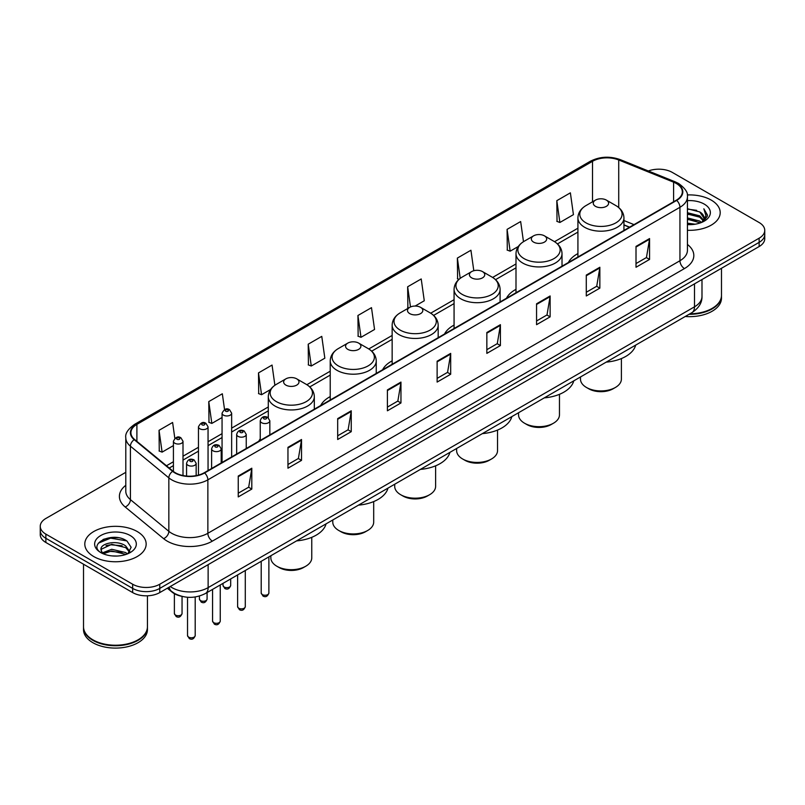<?xml version="1.0" encoding="UTF-8"?>
<svg xmlns="http://www.w3.org/2000/svg" width="805" height="805" viewBox="0 0 805 805"><rect width="100%" height="100%" fill="white"/><g stroke="black" fill="none" stroke-linecap="round" stroke-linejoin="round"><path stroke-width="1.21" d="M260.246 438.886A33.88 19.562 0 0 0 258.757 441.281M330.221 396.593A33.88 19.562 0 0 0 320.682 405.529M392.146 360.841A33.88 19.562 0 0 0 382.606 369.777M454.07 325.089A33.88 19.562 0 0 0 444.531 334.025M515.995 289.337A33.88 19.562 0 0 0 506.456 298.273M577.92 253.585A33.88 19.562 0 0 0 568.38 262.521M629.45 227.262L623.945 225.038M181.246 596.193A19.179 11.069 180 0 1 172.099 592.138L167.329 588.213M118.033 537.7A25.569 14.762 0 0 0 103.07 539.481M125.791 472.324L45.865 518.47A19.179 11.069 0 0 0 40.25 526.299L40.25 534.651A19.179 11.069 0 0 0 45.865 542.479L132.654 592.581A19.179 11.069 0 0 0 159.772 592.581L759.135 246.541A19.179 11.069 0 0 0 764.75 238.713L764.75 234.537A19.179 11.069 0 0 1 759.135 242.365A19.179 11.069 0 0 0 764.75 234.537L764.75 230.361A19.179 11.069 0 0 0 759.135 222.532L672.346 172.431A19.179 11.069 0 0 0 648.337 170.972M40.25 526.299A19.179 11.069 0 0 0 45.865 534.128L132.654 584.229A19.179 11.069 0 0 0 159.772 584.229L159.772 588.405L759.135 242.365L159.772 588.405A19.179 11.069 0 0 1 132.654 588.405A19.179 11.069 0 0 0 159.772 588.405L159.772 592.581M45.865 534.128L45.865 538.304L132.654 588.405L45.865 538.304A19.179 11.069 0 0 1 40.25 530.475A19.179 11.069 0 0 0 45.865 538.304L45.865 542.479M711.217 200.093A30.681 17.71 0 0 0 687.289 194.951A30.681 17.71 0 0 1 711.217 200.093A30.681 17.71 0 0 1 720.203 212.621A30.681 17.71 0 0 0 711.217 200.093M137.172 531.511A30.681 17.71 0 0 0 103.734 527.678A30.681 17.71 0 0 0 84.797 544.039A30.681 17.71 0 0 0 93.783 556.567A30.681 17.71 0 0 0 127.22 560.411A30.681 17.71 0 0 0 146.158 544.039A30.681 17.71 0 0 0 137.172 531.511A30.681 17.71 0 0 0 103.734 527.678A30.681 17.71 0 0 0 84.797 544.039A30.681 17.71 0 0 0 93.783 556.567A30.681 17.71 0 0 0 127.22 560.411A30.681 17.71 0 0 0 146.158 544.039A30.681 17.71 0 0 0 137.172 531.511M676.321 183.49A20.457 11.813 180 0 1 682.318 191.842A20.457 11.813 180 0 1 676.321 200.193L204.249 472.746A20.457 11.813 180 0 1 173.025 471.167L134.606 439.49A20.457 11.813 180 0 1 130.913 432.718A20.457 11.813 180 0 1 136.9 424.366L592.52 161.312A20.457 11.813 180 0 1 618.723 159.984L673.594 182.172A20.457 11.813 180 0 1 676.321 183.49M676.683 183.288A20.97 12.105 0 0 0 673.886 181.93L619.015 159.742A20.97 12.105 0 0 0 592.168 161.101L136.538 424.155A20.97 12.105 0 0 0 134.194 439.661L172.612 471.338A20.97 12.105 0 0 0 204.611 472.958L676.683 200.405A20.97 12.105 0 0 0 676.683 183.288M238.24 476.037L238.24 496.916L251.804 489.078L251.804 468.208L238.24 476.037M238.24 493.203L248.685 487.176L251.744 468.902A5.112 2.948 -120 0 0 251.804 468.208M248.594 487.226L251.804 489.078M287.959 447.328L287.959 468.208L301.523 460.38L301.523 439.5L287.959 447.328M287.959 464.505L298.403 458.468L301.462 440.194A5.112 2.948 -120 0 0 301.523 439.5M298.313 458.528L301.523 460.38M337.677 418.62L337.677 439.5L351.242 431.671L351.242 410.792L337.677 418.62M337.677 435.797L348.122 429.769L351.191 411.486A5.112 2.948 -120 0 0 351.242 410.792M348.032 429.82L351.242 431.671M387.406 389.912L387.406 410.792L400.96 402.963L400.96 382.083L387.406 389.912M387.406 407.089L397.851 401.061L400.91 382.778A5.112 2.948 -120 0 0 400.96 382.083M397.75 401.111L400.96 402.963M636.01 246.39L636.01 267.26L649.565 259.431L649.565 238.562L636.01 246.39M636.01 263.557L646.455 257.53L649.514 239.246A5.112 2.948 -120 0 0 649.565 238.562M646.355 257.58L649.565 259.431M586.282 275.089L586.282 295.968L599.846 288.14L599.846 267.26L586.282 275.089M586.282 292.265L596.726 286.238L599.795 267.954A5.112 2.948 -120 0 0 599.846 267.26M596.636 286.288L599.846 288.14M536.563 303.797L536.563 324.677L550.127 316.848L550.127 295.968L536.563 303.797M536.563 320.974L547.008 314.946L550.067 296.663A5.112 2.948 -120 0 0 550.127 295.968M546.917 314.997L550.127 316.848M486.844 332.505L486.844 353.385L500.408 345.556L500.408 324.677L486.844 332.505M486.844 349.682L497.289 343.644L500.348 325.371A5.112 2.948 -120 0 0 500.408 324.677M497.198 343.705L500.408 345.556M437.125 361.214L437.125 382.083L450.679 374.255L450.679 353.385L437.125 361.214M437.125 378.38L447.57 372.353L450.629 354.079A5.112 2.948 -120 0 0 450.679 353.385M447.479 372.403L450.679 374.255M687.43 230.29A30.681 17.71 0 0 0 720.203 212.621A30.681 17.71 0 0 1 687.43 230.29M159.772 584.229L759.135 238.189A19.179 11.069 0 0 0 764.75 230.361M274.887 385.283L272.05 365.068L258.496 372.906L258.707 393.655M224.545 409.554L222.331 393.776L208.767 401.604L208.988 422.363M174.826 438.312L172.612 422.484L159.048 430.313L159.269 451.062M415.128 306.051L424.275 300.768L421.216 278.953L407.652 286.781L407.873 307.53M473.803 270.722L470.935 250.244L457.371 258.073L457.592 278.832M523.481 241.691L520.654 221.546L507.09 229.375L507.311 250.124M556.819 200.666L559.878 222.482L573.432 214.653L570.373 192.838L556.819 200.666L557.03 221.415M308.214 344.198L311.273 366.013L324.838 358.185L321.769 336.369L308.214 344.198L308.426 364.947M357.933 315.49L360.992 337.305L374.556 329.476L371.487 307.661L357.933 315.49L358.155 336.238M360.992 337.305L357.933 336.158M408.799 307.882L407.652 307.45M407.652 286.781L410.49 306.967M458.971 279.345L457.371 278.751M457.371 258.073L460.219 278.339M507.09 229.375L510.159 251.18L518.309 246.481M510.159 251.18L507.09 250.043M559.878 222.482L556.819 221.335M311.273 366.013L308.214 364.866M258.496 372.906L261.555 394.712L270.611 389.489M261.555 394.712L258.496 393.575M208.767 401.604L211.836 423.42L222.059 417.513M211.836 423.42L208.767 422.273M159.048 430.313L162.107 452.128L173.417 445.598M162.107 452.128L159.048 450.981M689.915 313.799A31.959 18.455 0 0 0 712.123 308.396A31.959 18.455 0 0 0 721.481 295.344L721.481 268.276M689.784 313.87A31.647 18.263 0 0 0 711.902 308.526A31.647 18.263 0 0 0 712.012 308.456M689.01 314.312A31.959 18.455 0 0 0 721.481 295.868A31.959 18.455 0 0 0 721.481 295.606M685.226 316.496A31.959 18.455 0 0 0 721.481 298.212L721.481 295.868M687.43 223.156L695.178 224.203M687.43 224.464L690.992 224.625M687.43 217.934L699.746 221.073L701.507 222.462M687.43 219.242L700.441 222.864M687.43 212.721L699.746 215.851L703.479 220.007M687.43 214.019L699.746 217.159L703.137 220.63M701.588 222.432A14.45 8.342 0 0 0 703.973 217.833A14.45 8.342 0 0 0 699.746 211.936L703.962 218.155M687.43 224.595A20.839 12.035 0 0 0 704.264 221.123A20.839 12.035 0 0 0 704.264 204.108A20.839 12.035 0 0 0 687.43 200.646M699.746 211.936L687.43 208.737M702.996 221.798L707.293 216.304L707.434 215.016L703.852 208.807L705.945 215.75L701.819 222.331M703.852 208.807L707.424 215.267M687.43 209.099L696.667 210.336M687.43 214.311L696.234 215.428M687.43 219.534L696.234 220.64M580.475 376.982L580.475 379.115A20.457 11.813 0 0 0 586.463 387.467L588.727 388.775A17.257 9.962 0 0 0 588.727 388.775A17.257 9.962 0 0 0 613.138 388.765L615.392 387.467A20.457 11.813 0 0 0 621.39 379.115L621.39 358.567M588.727 388.765L586.463 387.467A20.457 11.813 0 0 0 615.392 387.467M595.509 206.352A7.668 4.428 0 0 0 606.356 206.352A7.668 4.428 0 0 0 606.356 200.093L615.875 205.587A21.141 12.206 0 0 1 615.875 222.854A21.141 12.206 0 0 1 585.98 222.854A21.141 12.206 0 0 1 585.98 205.587C580.777 208.686 578.091 212.792 577.92 217.914A23.013 13.283 0 0 0 584.661 227.302A23.013 13.283 0 0 0 609.737 230.19A23.013 13.283 0 0 0 623.945 217.914C623.774 212.792 621.088 208.686 615.875 205.587L606.356 200.093A7.668 4.428 0 0 0 595.509 200.093A7.668 4.428 0 0 0 595.509 206.352M606.205 362.129A35.158 20.296 0 0 0 635.688 345.103M518.551 412.734L518.551 414.867A20.457 11.813 0 0 0 524.538 423.219L526.802 424.527A17.257 9.962 0 0 0 526.802 424.527A17.257 9.962 0 0 0 551.214 424.517L553.468 423.219A20.457 11.813 0 0 0 559.465 414.867L559.465 394.319M526.802 424.517L524.538 423.219A20.457 11.813 0 0 0 553.468 423.219M533.584 242.104A7.668 4.428 0 0 0 544.432 242.104A7.668 4.428 0 0 0 544.432 235.845L553.951 241.339A21.141 12.206 0 0 1 553.951 258.606A21.141 12.206 0 0 1 524.055 258.606A21.141 12.206 0 0 1 524.055 241.339C518.853 244.438 516.166 248.544 515.995 253.666A23.013 13.283 0 0 0 522.737 263.054A23.013 13.283 0 0 0 547.813 265.942A23.013 13.283 0 0 0 562.021 253.666C561.85 248.544 559.163 244.438 553.951 241.339L544.432 235.845A7.668 4.428 0 0 0 533.584 235.845A7.668 4.428 0 0 0 533.584 242.104M544.281 397.881A35.158 20.296 0 0 0 573.764 380.856M456.626 448.486L456.626 450.619A20.457 11.813 0 0 0 462.613 458.971L464.877 460.269A17.257 9.962 0 0 0 489.289 460.269L491.543 458.971A20.457 11.813 0 0 0 497.54 450.619L497.54 430.071M464.877 460.269L462.613 458.971A20.457 11.813 0 0 0 491.543 458.971M471.66 277.856A7.668 4.428 0 0 0 482.507 277.856A7.668 4.428 0 0 0 482.507 271.597L492.026 277.091A21.141 12.206 0 0 1 492.026 294.358A21.141 12.206 0 0 1 462.13 294.358A21.141 12.206 0 0 1 462.13 277.091C456.928 280.19 454.241 284.296 454.07 289.418A23.013 13.283 0 0 0 460.812 298.806A23.013 13.283 0 0 0 485.888 301.694A23.013 13.283 0 0 0 500.096 289.418C499.925 284.296 497.238 280.19 492.026 277.091L482.507 271.597A7.668 4.428 0 0 0 471.66 271.597A7.668 4.428 0 0 0 471.66 277.856M482.356 433.633A35.158 20.296 0 0 0 511.839 416.608M394.702 484.238L394.702 486.371A20.457 11.813 0 0 0 400.689 494.723L402.953 496.021A17.257 9.962 0 0 0 427.364 496.021L429.618 494.723A20.457 11.813 0 0 0 435.616 486.371L435.616 465.823M402.953 496.021L400.689 494.723A20.457 11.813 0 0 0 429.618 494.723M409.735 313.608A7.668 4.428 0 0 0 420.582 313.608A7.668 4.428 0 0 0 420.582 307.349L430.101 312.843A21.141 12.206 0 0 1 430.101 330.11A21.141 12.206 0 0 1 400.206 330.11A21.141 12.206 0 0 1 400.206 312.843C395.003 315.942 392.317 320.048 392.146 325.17A23.013 13.283 0 0 0 398.888 334.558A23.013 13.283 0 0 0 423.963 337.446A23.013 13.283 0 0 0 438.172 325.17C438 320.048 435.314 315.942 430.101 312.843L420.582 307.349A7.668 4.428 0 0 0 409.735 307.349A7.668 4.428 0 0 0 409.735 313.608M420.431 469.385A35.158 20.296 0 0 0 449.915 452.36M332.777 519.99L332.777 522.123A20.457 11.813 0 0 0 338.764 530.475L341.028 531.773A17.257 9.962 0 0 0 365.44 531.773L367.694 530.475A20.457 11.813 0 0 0 373.691 522.123L373.691 501.575M341.028 531.773L338.764 530.475A20.457 11.813 0 0 0 367.694 530.475M347.81 349.36A7.668 4.428 0 0 0 358.658 349.36A7.668 4.428 0 0 0 358.658 343.101L368.177 348.595A21.141 12.206 0 0 1 368.177 365.862A21.141 12.206 0 0 1 338.281 365.862A21.141 12.206 0 0 1 338.281 348.595C333.079 351.694 330.392 355.8 330.221 360.922A23.013 13.283 0 0 0 336.963 370.31A23.013 13.283 0 0 0 362.039 373.198A23.013 13.283 0 0 0 376.247 360.922C376.076 355.8 373.389 351.694 368.177 348.595L358.658 343.101A7.668 4.428 0 0 0 347.81 343.101A7.668 4.428 0 0 0 347.81 349.36M358.507 505.138A35.158 20.296 0 0 0 387.99 488.112M270.852 555.742L270.852 557.875A20.457 11.813 0 0 0 276.84 566.227L279.104 567.525A17.257 9.962 0 0 0 303.515 567.525L305.769 566.227A20.457 11.813 0 0 0 311.766 557.875L311.766 537.327M279.104 567.525L276.84 566.227A20.457 11.813 0 0 0 305.769 566.227M285.886 385.112A7.668 4.428 0 0 0 296.733 385.112A7.668 4.428 0 0 0 296.733 378.853L306.252 384.347A21.141 12.206 0 0 1 306.252 401.615A21.141 12.206 0 0 1 276.356 401.615A21.141 12.206 0 0 1 276.356 384.347C271.154 387.447 268.468 391.552 268.296 396.674A23.013 13.283 0 0 0 275.038 406.062A23.013 13.283 0 0 0 300.114 408.95A23.013 13.283 0 0 0 314.322 396.674C314.151 391.552 311.465 387.447 306.252 384.347L296.733 378.853A7.668 4.428 0 0 0 285.886 378.853A7.668 4.428 0 0 0 285.886 385.112M296.582 540.89A35.158 20.296 0 0 0 326.065 523.864M137.967 639.884A31.647 18.263 0 0 1 137.846 639.945A31.647 18.263 0 0 1 93.098 639.945L92.877 639.814A31.959 18.455 0 0 0 138.078 639.814A31.959 18.455 0 0 0 147.436 626.773L147.436 595.801M83.519 627.025A31.959 18.455 0 0 0 83.519 627.286A31.959 18.455 0 0 0 92.877 640.337A31.959 18.455 0 0 0 127.703 644.342A31.959 18.455 0 0 0 147.436 627.286A31.959 18.455 0 0 0 147.436 627.025M83.519 627.286L83.519 629.641A31.959 18.455 0 0 0 92.877 642.692A31.959 18.455 0 0 0 127.703 646.687A31.959 18.455 0 0 0 147.436 629.641L147.436 627.286M111.986 555.903L116.856 556.044M102.426 552.844L111.734 549.292L125.691 552.562L127.381 553.921M103.282 553.739L111.734 550.952L126.003 554.424M102.577 553.498L101.078 549.996A14.45 8.342 0 0 0 103.412 553.86M129.846 551.667L125.691 545.931C117.017 539.461 99.176 543.456 101.078 549.996L101.028 549.352M101.118 550.197L101.521 549.121L111.734 544.321L125.691 547.591L129.514 552.099M127.874 553.709L131.145 547.299L127.009 541.081C112.388 530.565 86.397 544.422 101.41 552.914L102.154 553.367M130.219 535.536A20.839 12.035 0 0 0 100.736 535.536A20.839 12.035 0 0 0 100.736 552.552A20.839 12.035 0 0 0 130.219 552.552A20.839 12.035 0 0 0 130.219 535.536M83.519 564.214L83.519 626.773A31.959 18.455 0 0 0 92.877 639.814L93.098 639.945M98.361 543.164L110.597 538.143L126.727 540.89M106.008 545.609L110.597 544.774L122.119 545.76M106.008 552.24L110.597 551.405L122.119 552.391M170.257 586.523A25.569 14.762 0 0 0 171.978 587.62A25.569 14.762 0 0 0 208.133 587.62L694.494 306.826A25.569 14.762 0 0 0 701.99 296.391C702.171 302.73 698.79 308.164 691.847 312.682L205.486 593.476A12.789 7.386 60 0 0 208.133 587.62L208.133 564.657M694.494 283.863L694.494 306.826A12.789 7.386 60 0 1 691.847 312.682M169.221 587.127A12.789 8.553 129.5 0 0 171.455 591.283L167.571 588.083M759.135 246.541L759.135 238.189M132.654 592.581L132.654 584.229M687.43 244.448A31.959 18.455 180 0 1 684.461 268.568L212.389 541.121A6.39 3.693 60 0 1 207.861 533.292L679.943 260.74A25.569 14.762 0 0 0 687.43 250.305L687.43 196.853A25.569 14.762 180 0 1 679.943 207.298A6.39 3.693 -120 0 0 676.683 200.405M212.389 541.121A31.959 18.455 180 0 1 167.188 541.121A31.959 18.455 180 0 1 163.606 538.656L125.178 506.979A31.959 18.455 180 0 1 125.791 485.314M171.707 533.292A25.569 14.762 0 0 0 207.861 533.292L207.861 479.84A25.569 14.762 180 0 1 168.839 477.868L130.42 446.191A25.569 14.762 180 0 1 125.791 437.729L125.791 491.171A25.569 14.762 0 0 0 130.42 499.633L168.839 531.32A25.569 14.762 0 0 0 171.707 533.292M687.43 196.853C688.285 192.858 685.347 188.41 678.615 183.49L675.254 181.86A6.39 2.999 112 0 0 673.886 181.93M675.254 181.86L620.383 159.672C609.798 155.929 599.745 156.472 590.236 161.312A6.39 3.693 60 0 1 592.168 161.101M136.538 424.155A6.39 3.693 -120 0 0 134.606 424.356C127.975 429.125 125.037 433.583 125.791 437.729M134.194 439.661A6.39 4.277 129.5 0 0 130.42 446.191L130.42 499.633A6.39 4.277 -50.5 0 1 125.178 506.979M620.383 159.672A6.39 2.999 112 0 0 619.015 159.742M172.612 471.338A6.39 4.277 129.5 0 0 168.839 477.868L168.839 531.32A6.39 4.277 -50.5 0 1 163.606 538.656M204.611 472.958A6.39 3.693 60 0 1 207.861 479.84L679.943 207.298L679.943 260.74A6.39 3.693 60 0 0 684.461 268.568M136.9 424.366L136.9 441.382M673.594 182.172L673.594 201.773M618.723 159.984L618.723 207.569M634.008 224.625L623.945 220.55M592.52 161.312L592.52 201.814M577.92 228.197L554.544 241.691M515.995 263.949L492.62 277.443M454.07 299.702L430.695 313.195M392.146 335.454L368.771 348.947M330.221 371.206L306.846 384.699M268.296 406.958L231.649 428.119M222.059 433.654L208.052 441.744M198.463 447.278L183.007 456.204M173.417 461.738L166.464 465.753M437.125 361.868L450.629 354.079M486.844 333.169L500.348 325.371M536.563 304.461L550.067 296.663M586.282 275.753L599.795 267.954M636.01 247.044L649.514 239.246M387.406 390.576L400.91 382.778M337.677 419.284L351.191 411.486M287.959 447.993L301.462 440.194M238.24 476.691L251.744 468.902M268.88 593.023C267.622 596.475 265.66 597.481 262.994 596.052L261.212 593.023A3.834 2.214 0 0 0 262.329 594.593A3.834 2.214 0 0 0 266.515 595.076A3.834 2.214 0 0 0 268.88 593.023L268.88 556.879M261.655 422.746A4.79 2.767 180 0 1 260.246 420.784C261.474 416.849 263.98 415.712 267.773 417.362L269.836 420.784A4.79 2.767 180 0 1 266.878 423.35A4.79 2.767 180 0 1 261.655 422.746M266.173 417.523A1.6 0.926 0 0 0 263.919 417.523A1.6 0.926 0 0 0 263.919 418.831A1.6 0.926 0 0 0 266.173 418.831A1.6 0.926 0 0 0 266.173 417.523M245.284 606.648C244.026 610.099 242.064 611.106 239.397 609.677L237.616 606.648A3.834 2.214 0 0 0 238.743 608.218A3.834 2.214 0 0 0 242.919 608.691A3.834 2.214 0 0 0 245.284 606.648L245.284 570.504M238.059 436.37A4.79 2.767 180 0 1 236.66 434.408C237.878 430.474 240.393 429.337 244.177 430.987L246.239 434.408A4.79 2.767 180 0 1 243.281 436.964A4.79 2.767 180 0 1 238.059 436.37M242.577 431.148A1.6 0.926 0 0 0 240.323 431.148A1.6 0.926 0 0 0 240.323 432.456A1.6 0.926 0 0 0 242.577 432.456A1.6 0.926 0 0 0 242.577 431.148M220.248 621.108C218.98 624.559 217.018 625.566 214.361 624.137L212.57 621.108A3.834 2.214 0 0 0 213.697 622.668A3.834 2.214 0 0 0 217.873 623.151A3.834 2.214 0 0 0 220.248 621.108L220.248 584.953M213.023 450.82A4.79 2.767 180 0 1 211.614 448.868C212.842 444.934 215.348 443.797 219.141 445.447L221.204 448.868A4.79 2.767 180 0 1 218.246 451.424A4.79 2.767 180 0 1 213.023 450.82M217.541 445.608A1.6 0.926 0 0 0 215.277 445.608A1.6 0.926 0 0 0 215.277 446.906A1.6 0.926 0 0 0 217.541 446.906A1.6 0.926 0 0 0 217.541 445.608M195.202 635.568C193.945 639.009 191.982 640.025 189.316 638.596L187.535 635.568A3.834 2.214 0 0 0 188.652 637.127A3.834 2.214 0 0 0 192.838 637.61A3.834 2.214 0 0 0 195.202 635.568L195.202 596.968M187.978 465.28A4.79 2.767 180 0 1 186.569 463.328C187.796 459.393 190.302 458.246 194.096 459.907L196.158 463.328A4.79 2.767 180 0 1 193.2 465.884A4.79 2.767 180 0 1 187.978 465.28M192.496 460.068A1.6 0.926 0 0 0 190.242 460.068A1.6 0.926 0 0 0 190.242 461.366A1.6 0.926 0 0 0 192.496 461.366A1.6 0.926 0 0 0 192.496 460.068M224.142 586.996A3.834 2.214 0 0 0 228.318 587.479A3.834 2.214 0 0 0 230.683 585.436C229.425 588.878 227.463 589.894 224.796 588.465L223.015 585.436A3.834 2.214 0 0 0 224.142 586.996M231.649 456.928L231.649 413.196A4.79 2.767 180 0 1 228.68 415.752A4.79 2.767 180 0 1 223.458 415.149A4.79 2.767 180 0 1 222.059 413.196L222.059 462.462M225.722 411.234A1.6 0.926 0 0 0 227.976 411.234A1.6 0.926 0 0 0 227.976 409.936A1.6 0.926 0 0 0 225.722 409.936A1.6 0.926 0 0 0 225.722 411.234M200.546 600.621A3.834 2.214 0 0 0 204.722 601.104A3.834 2.214 0 0 0 207.086 599.051C205.828 602.502 203.866 603.509 201.21 602.08L199.419 599.051A3.834 2.214 0 0 0 200.546 600.621M208.052 470.553L208.052 426.811A4.79 2.767 180 0 1 205.094 429.377A4.79 2.767 180 0 1 199.861 428.773A4.79 2.767 180 0 1 198.463 426.811L198.463 475.091M202.125 424.859A1.6 0.926 0 0 0 204.39 424.859A1.6 0.926 0 0 0 204.39 423.551A1.6 0.926 0 0 0 202.125 423.551A1.6 0.926 0 0 0 202.125 424.859M175.5 615.08A3.834 2.214 0 0 0 179.686 615.553A3.834 2.214 0 0 0 182.051 613.511C180.783 616.962 178.821 617.968 176.164 616.539L174.383 613.511A3.834 2.214 0 0 0 175.5 615.08M183.007 475.534L183.007 441.271A4.79 2.767 180 0 1 180.048 443.827A4.79 2.767 180 0 1 174.826 443.233A4.79 2.767 180 0 1 173.417 441.271L173.417 471.478M177.08 439.319A1.6 0.926 0 0 0 179.344 439.319A1.6 0.926 0 0 0 179.344 438.011A1.6 0.926 0 0 0 177.08 438.011A1.6 0.926 0 0 0 177.08 439.319M205.486 593.476C195.202 598.648 184.909 598.648 174.625 593.476L171.455 591.283M701.99 296.391L701.99 279.536M590.236 161.312L134.606 424.356M577.92 232.092L557.463 243.905M515.995 267.844L495.538 279.657M454.07 303.596L433.613 315.409M392.146 339.348L371.689 351.161M330.221 375.1L309.764 386.913M268.296 410.852L231.649 432.013M222.059 437.548L208.052 445.638M198.463 451.172L183.007 460.088M173.417 465.622L169.241 468.037M629.631 227.151L623.945 224.857M623.945 230.441L623.945 217.914M577.92 257.006L577.92 217.914M595.509 200.093L585.98 205.587M562.021 266.193L562.021 253.666M515.995 292.758L515.995 253.666M533.584 235.845L524.055 241.339M500.096 301.945L500.096 289.418M454.07 328.51L454.07 289.418M471.66 271.597L462.13 277.091M438.172 337.698L438.172 325.17M392.146 364.263L392.146 325.17M409.735 307.349L400.206 312.843M376.247 373.45L376.247 360.922M330.221 400.015L330.221 360.922M347.81 343.101L338.281 348.595M314.322 409.202L314.322 396.674M268.296 417.715L268.296 396.674M285.886 378.853L276.356 384.347M261.212 593.023L261.212 561.306M260.246 440.416L260.246 420.784M269.836 434.881L269.836 420.784M237.616 606.648L237.616 574.931M236.66 454.04L236.66 434.408M246.239 448.496L246.239 434.408M212.57 621.108L212.57 589.381M211.614 468.49L211.614 448.868M221.204 462.956L221.204 448.868M187.535 635.568L187.535 597.26M186.569 476.057L186.569 463.328M196.158 475.614L196.158 463.328M230.683 585.436L230.683 578.926M231.649 413.196L229.576 409.775C226.799 407.763 224.293 408.91 222.059 413.196M223.015 585.436L223.015 583.353M207.086 599.051L207.086 592.55M208.052 426.811L205.979 423.4C203.202 421.387 200.697 422.524 198.463 426.811M199.419 599.051L199.419 596.042M182.051 613.511L182.051 596.404M183.007 441.271L180.944 437.85C178.157 435.847 175.651 436.984 173.417 441.271M174.383 613.511L174.383 593.698"/></g></svg>
